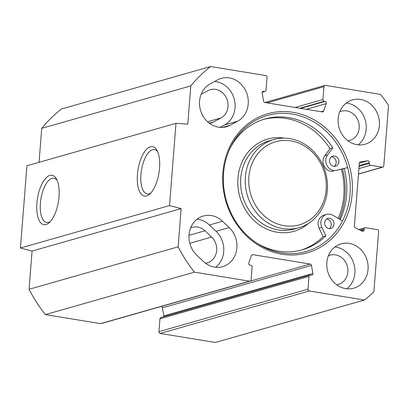 <?xml version="1.0" encoding="UTF-8"?>
<svg xmlns="http://www.w3.org/2000/svg" width="409" height="409" viewBox="0 0 409 409"><rect width="100%" height="100%" fill="white"/><g stroke="black" fill="none" stroke-linecap="round" stroke-linejoin="round"><path stroke-width="0.61" d="M219.996 127.352L224.383 125.001A23.052 20.486 74.1 0 0 234.495 100.113A23.052 20.486 74.1 0 0 214.607 81.493M237.557 121.248L230.124 125.236A23.052 20.486 -105.9 0 1 226.484 126.713A23.052 20.486 -105.9 0 1 201.167 112.245A23.052 20.486 -105.9 0 1 210.221 83.845L217.654 79.857A23.052 20.486 -105.9 0 1 221.295 78.38A23.052 20.486 -105.9 0 1 246.612 92.848A23.052 20.486 -105.9 0 1 237.557 121.248L224.383 125.001M229.193 227.547A23.052 20.486 -105.9 0 1 236.622 250.022A23.052 20.486 -105.9 0 1 222.588 266.663A23.052 20.486 -105.9 0 1 203.36 261.433L196.739 255.139A23.052 20.486 -105.9 0 1 189.306 232.665A23.052 20.486 -105.9 0 1 203.345 216.024A23.052 20.486 -105.9 0 1 222.568 221.254L229.193 227.547L216.018 231.295L209.398 225.001A23.052 20.486 74.1 0 0 197.118 219.173M215.64 267.261A23.052 20.486 74.1 0 0 216.018 231.295M209.377 123.267A15.194 13.502 74.1 0 0 211.162 122.904A15.194 13.502 74.1 0 0 213.559 121.933L220.993 117.945A15.194 13.502 74.1 0 0 226.959 99.223A15.194 13.502 74.1 0 0 210.272 89.689A15.194 13.502 74.1 0 0 207.874 90.665L201.146 94.275M205.482 263.217A15.194 13.502 74.1 0 0 207.261 262.854A15.194 13.502 74.1 0 0 216.514 251.888A15.194 13.502 74.1 0 0 211.617 237.072L204.991 230.778A15.194 13.502 74.1 0 0 192.322 227.332A15.194 13.502 74.1 0 0 190.614 227.961M160.226 333.432L215.333 342.471L364.399 300.032L309.296 290.993A1.57 1.396 -105.9 0 1 308.013 289.219L158.943 331.658A1.57 1.396 74.1 0 0 160.226 333.432L309.296 290.993M158.943 331.658L159.955 318.805A1.57 1.396 -105.9 0 1 160.931 317.522L309.996 275.088A1.57 1.396 74.1 0 0 309.02 276.366L308.013 289.219M163.758 316.719A1.57 1.396 74.1 0 0 163.82 315.886L162.419 307.844A1.57 1.396 74.1 0 0 161.156 306.505L161.12 306.499M175.993 123.329L26.922 165.763L20.45 248.012L32.071 251.06L29.065 289.27A141.458 125.701 74.1 0 0 45.394 314.587L100.502 323.631A1.57 1.396 74.1 0 0 101.054 323.601L250.119 281.162A1.57 1.396 -105.9 0 1 249.567 281.193L194.464 272.154A141.458 125.701 -105.9 0 1 178.135 246.837L181.141 208.621L169.515 205.574L175.993 123.329L187.792 124.126L190.798 85.91A141.458 125.701 -105.9 0 1 210.645 66.529L265.753 75.568A1.57 1.396 -105.9 0 1 267.036 77.342L266.024 90.195A1.57 1.396 74.1 0 1 264.495 91.509L263.667 91.371A1.57 1.396 -105.9 0 0 262.159 93.114L263.56 101.156A1.57 1.396 -105.9 0 0 264.822 102.495L322.195 111.908A1.57 1.396 -105.9 0 0 323.637 111.013L326.249 103.63A1.57 1.396 -105.9 0 0 325.053 101.442L324.225 101.304A1.57 1.396 74.1 0 1 322.941 99.53L323.948 86.682A1.57 1.396 -105.9 0 1 325.477 85.369L380.585 94.413A141.458 125.701 -105.9 0 1 388.55 105.41L383.79 165.88A1.57 1.396 -105.9 0 1 382.262 167.194L358.483 173.963M210.645 66.529L61.58 108.968A141.458 125.701 74.1 0 0 41.728 128.349L39.059 162.312M340.181 219.597A70.731 62.853 74.1 0 0 346.602 194.842A70.731 62.853 74.1 0 0 344.143 168.447M350.068 193.856A70.731 62.853 -105.9 0 1 306.198 251.504A70.731 62.853 -105.9 0 1 226.381 200.686A70.731 62.853 -105.9 0 1 267.466 115.45A70.731 62.853 -105.9 0 1 350.068 193.856M352.169 193.886A72.301 64.249 74.1 0 0 260.037 116.545A72.301 64.249 74.1 0 0 250.364 239.413A72.301 64.249 74.1 0 0 352.169 193.886M251.811 254.95L252.849 254.654A1.57 1.396 -105.9 0 0 251.407 255.553L248.795 262.936A1.57 1.396 -105.9 0 0 249.991 265.119L250.824 265.257A1.57 1.396 74.1 0 1 252.108 267.031L251.095 279.884A1.57 1.396 -105.9 0 1 250.119 281.162M252.849 254.654L310.221 264.066A1.57 1.396 -105.9 0 1 311.484 265.41L312.885 273.447A1.57 1.396 -105.9 0 1 311.377 275.191L310.549 275.058A1.57 1.396 74.1 0 0 309.996 275.088M358.851 229.536L365.084 227.762A1.57 1.396 74.1 0 1 365.636 227.731L377.349 229.653A1.57 1.396 -105.9 0 1 378.632 231.422L373.872 291.893A141.458 125.701 -105.9 0 1 364.399 300.032M365.084 227.762A1.57 1.396 74.1 0 0 364.112 229.04L364.041 229.95A1.57 1.396 -105.9 0 1 362.129 231.141L355.278 227.787A1.57 1.396 -105.9 0 1 354.373 226.136L359.332 163.176A1.57 1.396 -105.9 0 1 360.467 161.862L367.665 160.809A1.57 1.396 -105.9 0 1 369.342 162.588L369.271 163.498A1.57 1.396 74.1 0 0 370.554 165.272L382.262 167.194M360.549 99.453A23.052 20.486 -105.9 0 1 379.327 120.936A23.052 20.486 -105.9 0 1 365.079 144.244A23.052 20.486 -105.9 0 1 339.066 127.685A23.052 20.486 -105.9 0 1 352.456 99.903A23.052 20.486 -105.9 0 1 360.549 99.453M349.22 243.391A23.052 20.486 -105.9 0 1 367.998 264.874A23.052 20.486 -105.9 0 1 353.754 288.181A23.052 20.486 -105.9 0 1 327.737 271.617A23.052 20.486 -105.9 0 1 341.132 243.836A23.052 20.486 -105.9 0 1 349.22 243.391M339.368 219.112A72.281 64.233 74.1 0 0 344.986 195.926A72.281 64.233 74.1 0 0 342.476 168.968M150.911 192.89A22.439 9.494 99.3 0 1 149.096 193.759A22.439 9.494 99.3 0 1 147.194 193.886A22.439 9.494 99.3 0 1 141.458 170.205A22.439 9.494 99.3 0 1 154.464 149.602A22.439 9.494 99.3 0 1 157.664 151.734M146.55 195.947A25.061 10.603 -80.7 0 0 149.786 194.03A25.061 10.603 -80.7 0 0 158.948 173.079A25.061 10.603 -80.7 0 0 156.959 150.297A25.061 10.603 -80.7 0 0 138.717 166.095A25.061 10.603 -80.7 0 0 146.55 195.947M169.515 205.574L20.45 248.012M46.018 224.567A25.061 10.603 -80.7 0 0 49.254 222.649A25.061 10.603 -80.7 0 0 58.415 201.698A25.061 10.603 -80.7 0 0 56.427 178.917A25.061 10.603 -80.7 0 0 38.185 194.72A25.061 10.603 -80.7 0 0 46.018 224.567M50.379 221.509A22.439 9.494 99.3 0 1 48.564 222.384A22.439 9.494 99.3 0 1 46.662 222.506A22.439 9.494 99.3 0 1 40.926 198.825A22.439 9.494 99.3 0 1 53.927 178.222A22.439 9.494 99.3 0 1 57.132 180.354M346.801 288.78A23.052 20.486 74.1 0 0 354.138 264.766A23.052 20.486 74.1 0 0 336.05 247.143A23.052 20.486 74.1 0 0 334.905 246.99M336.643 284.736A15.194 13.502 74.1 0 0 338.427 284.373A15.194 13.502 74.1 0 0 347.251 266.065A15.194 13.502 74.1 0 0 330.109 255.144A15.194 13.502 74.1 0 0 328.401 255.778M358.131 144.842A23.052 20.486 74.1 0 0 365.467 120.829A23.052 20.486 74.1 0 0 347.374 103.206A23.052 20.486 74.1 0 0 346.234 103.053M347.972 140.803A15.194 13.502 74.1 0 0 349.756 140.435A15.194 13.502 74.1 0 0 358.581 122.127A15.194 13.502 74.1 0 0 341.433 111.212A15.194 13.502 74.1 0 0 339.726 111.841M190.798 85.91L41.728 128.349M181.141 208.621L32.071 251.06M178.135 246.837L29.065 289.27M194.464 272.154L45.394 314.587M248.876 176.939A43.221 38.41 -105.9 0 1 309.736 149.725A43.221 38.41 -105.9 0 1 303.953 223.181A43.221 38.41 -105.9 0 1 248.876 176.939M229.541 149.377A68.022 60.445 -105.9 0 1 264.971 118.978A68.022 60.445 -105.9 0 1 332.808 147.935L327.568 154.919A9.433 8.379 74.1 0 0 327.18 165.865A9.433 8.379 74.1 0 0 336.52 170.297L344.168 168.554M329.72 218.309A5.24 4.657 -105.9 0 1 333.984 223.191A5.24 4.657 -105.9 0 1 330.748 228.488A5.24 4.657 -105.9 0 1 328.908 228.59A5.24 4.657 -105.9 0 1 324.639 223.708A5.24 4.657 -105.9 0 1 327.88 218.411A5.24 4.657 -105.9 0 1 329.72 218.309M329.291 228.636A5.24 4.657 74.1 0 0 331.019 222.966A5.24 4.657 74.1 0 0 326.561 219.055M334.623 156.013A5.24 4.657 -105.9 0 1 338.887 160.895A5.24 4.657 -105.9 0 1 335.651 166.192A5.24 4.657 -105.9 0 1 333.81 166.294A5.24 4.657 -105.9 0 1 329.542 161.412A5.24 4.657 -105.9 0 1 332.783 156.115A5.24 4.657 -105.9 0 1 334.623 156.013M334.194 166.34A5.24 4.657 74.1 0 0 335.922 160.671A5.24 4.657 74.1 0 0 331.464 156.759M319.092 228.161A9.433 8.379 -105.9 0 1 323.959 215.17L326.73 214.382A9.433 8.379 74.1 0 0 321.863 227.373L325.886 235.875L323.115 236.668L319.092 228.161L321.863 227.373M342.486 220.978L332.977 215.287A9.433 8.379 74.1 0 0 326.73 214.382M325.886 235.875A68.022 60.445 -105.9 0 1 302.22 249.822A68.022 60.445 -105.9 0 1 256.09 242.639M332.808 147.935L330.037 148.728A68.022 60.445 74.1 0 0 263.585 119.392M300.825 250.201A68.022 60.445 74.1 0 0 323.115 236.668M333.744 171.09A9.433 8.379 -105.9 0 1 324.409 166.652A9.433 8.379 -105.9 0 1 324.792 155.711L330.037 148.728M336.52 170.297L347.062 167.736M341.377 169.234A70.466 62.618 -105.9 0 1 338.223 218.426M245.38 176.887A45.844 40.736 74.1 0 0 298.918 227.701A45.844 40.736 74.1 0 0 325.549 172.455A45.844 40.736 74.1 0 0 273.815 139.52A45.844 40.736 74.1 0 0 245.38 176.887M222.614 127.373L230.124 125.236M209.398 225.001L222.568 221.254M220.993 117.945L207.562 121.77M211.617 237.072L189.807 243.278M204.991 230.778L189.009 235.328M213.559 121.933L209.234 123.165M267.097 102.869L323.948 86.682M295.094 107.46L322.941 99.53M358.903 168.59L370.554 165.272M262.629 91.667L263.667 91.371M262.281 92.137L264.495 91.509M299.858 108.242L324.225 101.304M300.687 108.38L325.053 101.442M306.321 109.305L326.249 103.63M321.111 111.729L323.637 111.013M360.15 161.949L360.467 161.862M359.327 163.186L367.665 160.809M359.148 165.492L369.342 162.588M359.076 166.402L369.271 163.498M360.145 230.17L364.112 229.04M361.295 230.732L364.041 229.95M159.955 318.805L309.02 276.366M249.567 281.193L100.502 323.631M161.156 306.505L310.221 264.066M162.419 307.844L311.484 265.41M163.82 315.886L312.885 273.447M327.568 154.919L324.792 155.711M308.657 223.299A47.94 42.597 -105.9 0 1 261.08 226.008A47.94 42.597 -105.9 0 1 237.956 178.155A47.94 42.597 -105.9 0 1 284.413 138.135M298.918 227.701L294.296 229.02A45.844 40.736 -105.9 0 1 240.758 178.201A45.844 40.736 -105.9 0 1 269.194 140.834L273.815 139.52M264.858 102.501L324.925 85.399M382.814 167.163L358.473 174.091M262.22 92.281L265.047 91.478"/></g></svg>
